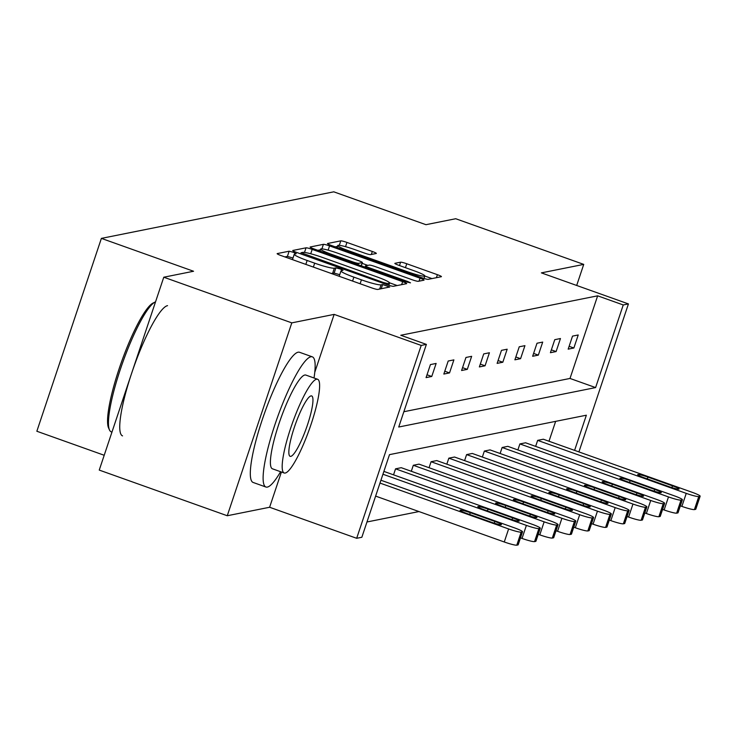 <?xml version="1.0" encoding="UTF-8"?>
<svg xmlns="http://www.w3.org/2000/svg" width="737" height="737" viewBox="0 0 737 737"><rect width="100%" height="100%" fill="white"/><g stroke="black" fill="none" stroke-linecap="round" stroke-linejoin="round"><path stroke-width="1.11" d="M293.437 252.303L289.134 251.206L277.259 253.583A5.426 0.58 18.5 0 0 277.14 253.657A5.426 0.58 18.5 0 0 281.166 255.601L371.641 287.863A5.426 0.58 18.5 0 0 377.786 289.429L389.744 287.006L382.623 284.546L381.084 284.851A17.366 1.843 18.5 0 1 361.425 279.83L353.889 277.14A17.366 1.843 18.5 0 1 340.991 270.921A17.366 1.843 18.5 0 1 341.378 270.691L343 270.332L340.181 268.968L335.879 267.872L334.34 268.185A17.366 1.843 18.5 0 1 314.681 263.164L307.145 260.474A17.366 1.843 18.5 0 1 294.247 254.247A17.366 1.843 18.5 0 1 294.634 254.016L296.256 253.666L293.437 252.303M292.994 258.014L287.393 256.412L284.869 256.918M339.739 274.68L334.137 273.086L332.599 273.39L334.34 268.185M227.263 515.743L99.246 470.086L163.78 277.213L291.797 322.87L227.263 515.743L269.613 507.259L356.671 538.296L421.205 345.432L426.382 344.391L398.735 427.018L595.607 387.579L623.244 304.952L628.431 303.92L578.913 451.91M576.684 285.468L583.732 264.39L541.382 272.874L628.431 303.92M163.78 277.213L193.555 271.253L101.384 238.383L333.778 191.823L425.949 224.693L455.724 218.732L583.732 264.39M376.229 253.491A5.426 0.58 18.5 0 0 376.349 253.417A5.426 0.58 18.5 0 0 372.323 251.474L346.943 242.427A5.426 0.58 18.5 0 0 340.798 240.852L327.606 243.496A5.426 0.58 18.5 0 0 327.486 243.569A5.426 0.58 18.5 0 0 331.512 245.513L421.988 277.775A5.426 0.58 18.5 0 0 428.133 279.351L441.316 276.707A5.426 0.58 18.5 0 0 441.435 276.633A5.426 0.58 18.5 0 0 437.41 274.689L406.75 263.754A5.426 0.58 18.5 0 0 400.606 262.188L394.968 263.312A5.426 0.58 18.5 0 0 394.848 263.385A5.426 0.58 18.5 0 0 398.874 265.329L414.074 270.755A14.519 1.538 18.5 0 1 424.853 275.96A14.519 1.538 18.5 0 1 408.095 271.953L348.537 250.709A14.519 1.538 18.5 0 1 337.758 245.504A14.519 1.538 18.5 0 1 354.515 249.511L364.447 253.058A5.426 0.58 18.5 0 0 370.582 254.624L376.229 253.491M314.782 372.277L334.147 314.386L291.797 322.87M334.147 314.386L421.205 345.432M403.848 411.725L570.005 378.45L597.643 295.823L400.781 335.261L426.382 344.391M597.643 295.823L623.244 304.952M312.184 249.382A5.426 0.58 18.5 0 0 306.039 247.816L292.847 250.46A5.426 0.58 18.5 0 0 292.727 250.534A5.426 0.58 18.5 0 0 296.762 252.478L387.229 284.74A5.426 0.58 18.5 0 0 393.374 286.306L406.566 283.671A5.426 0.58 18.5 0 0 406.686 283.598A5.426 0.58 18.5 0 0 402.651 281.654L312.184 249.382L310.719 253.768M310.231 246.978L323.414 244.334A5.426 0.58 18.5 0 1 329.559 245.9L420.035 278.171A5.426 0.58 18.5 0 1 424.061 280.115A5.426 0.58 18.5 0 1 423.941 280.189L418.294 281.313A5.426 0.58 18.5 0 1 412.149 279.747L375.465 266.665A5.426 0.58 18.5 0 0 369.32 265.09L365.57 265.845A5.426 0.58 18.5 0 0 365.451 265.919A5.426 0.58 18.5 0 0 369.486 267.863L407.681 281.488L410.5 282.842L406.115 281.801L314.137 248.995A5.426 0.58 18.5 0 1 310.111 247.052A5.426 0.58 18.5 0 1 310.231 246.978L310.166 247.181M101.384 238.383L36.85 431.246L104.203 455.273M519.889 443.923L525.582 442.79L674.18 495.78A11.055 1.179 18.5 0 1 682.388 499.75A11.055 1.179 18.5 0 1 682.14 499.889L681.006 500.119A11.055 1.179 18.5 0 1 668.487 496.922L519.889 443.923L517.881 449.929M484.366 451.044L490.059 449.902L638.657 502.901A11.055 1.179 18.5 0 1 646.865 506.863A11.055 1.179 18.5 0 1 646.616 507.01L645.483 507.231A11.055 1.179 18.5 0 1 632.963 504.044L484.366 451.044L482.357 457.051M448.833 458.156L454.526 457.023L603.133 510.013A11.055 1.179 18.5 0 1 611.341 513.984A11.055 1.179 18.5 0 1 611.093 514.122L609.96 514.352A11.055 1.179 18.5 0 1 597.44 511.156L448.833 458.156L446.825 464.163M413.31 465.277L419.003 464.135L567.61 517.134A11.055 1.179 18.5 0 1 575.809 521.096A11.055 1.179 18.5 0 1 575.569 521.243L574.427 521.464A11.055 1.179 18.5 0 1 561.916 518.277L413.31 465.277L411.301 471.284M366.962 521.98L418.966 511.561M548.991 441.242L555.643 421.361M395.548 468.833L401.241 467.691L549.839 520.691A11.055 1.179 18.5 0 1 558.047 524.652A11.055 1.179 18.5 0 1 557.808 524.799L556.665 525.03A11.055 1.179 18.5 0 1 544.155 521.833L395.548 468.833L393.54 474.84M431.071 461.721L436.765 460.579L585.371 513.569A11.055 1.179 18.5 0 1 593.58 517.54A11.055 1.179 18.5 0 1 593.331 517.678L592.198 517.908A11.055 1.179 18.5 0 1 579.678 514.712L431.071 461.721L429.063 467.719M466.604 454.6L472.297 453.458L620.895 506.457A11.055 1.179 18.5 0 1 629.103 510.419A11.055 1.179 18.5 0 1 628.854 510.566L627.721 510.796A11.055 1.179 18.5 0 1 615.202 507.6L466.604 454.6L464.586 460.607M502.127 447.488L507.821 446.346L656.418 499.345A11.055 1.179 18.5 0 1 664.627 503.307A11.055 1.179 18.5 0 1 664.378 503.445L663.245 503.675A11.055 1.179 18.5 0 1 650.725 500.478L502.127 447.488L500.119 453.495M537.651 440.367L543.344 439.224L691.942 492.224A11.055 1.179 18.5 0 1 700.15 496.185A11.055 1.179 18.5 0 1 699.91 496.333L698.768 496.563A11.055 1.179 18.5 0 1 686.248 493.366L537.651 440.367L535.642 446.373M574.593 450.371L586.357 415.207L389.495 454.637L361.849 537.264L356.671 538.296M570.005 378.45L595.607 387.579M573.865 348.002L568.172 349.145L572.529 336.118L578.223 334.976L573.865 348.002L569.121 346.316M556.103 351.567L550.41 352.701L554.768 339.674L560.461 338.532L556.103 351.567L551.359 349.872M538.342 355.123L532.648 356.266L537.006 343.23L542.699 342.088L538.342 355.123L533.597 353.428M520.58 358.679L514.887 359.822L519.244 346.786L524.937 345.653L520.58 358.679L515.836 356.984M502.818 362.236L497.125 363.378L501.482 350.351L507.176 349.209L502.818 362.236L498.074 360.55M485.057 365.801L479.363 366.934L483.721 353.907L489.414 352.765L485.057 365.801L480.312 364.106M467.295 369.357L461.602 370.499L465.959 357.463L471.652 356.321L467.295 369.357L462.541 367.662M449.524 372.913L443.831 374.055L448.197 361.019L453.891 359.886L449.524 372.913L444.78 371.218M431.762 376.469L426.069 377.611L430.436 364.585L436.129 363.442L431.762 376.469L427.018 374.783M294.247 254.247L292.506 259.461A17.366 1.843 18.5 0 0 292.525 259.645M331.005 273.372A17.366 1.843 18.5 0 0 332.599 273.39M340.991 270.921L339.25 276.126A17.366 1.843 18.5 0 0 339.269 276.32M397.206 285.541L389.551 282.815M301.12 252.727L383.268 282.455L387.57 283.552L389.191 283.229A17.366 1.843 18.5 0 0 389.569 282.999A17.366 1.843 18.5 0 0 376.681 276.78L322.401 257.416A17.366 1.843 18.5 0 0 302.732 252.395L301.12 252.727M317.84 250.313L320.392 249.806M362.125 263.349L367.837 265.394M337.389 253.086A14.519 1.538 18.5 0 0 320.632 249.078A14.519 1.538 18.5 0 0 331.41 254.283L352.397 261.764A5.426 0.58 18.5 0 0 358.541 263.339L362.282 262.584A5.426 0.58 18.5 0 0 362.401 262.51A5.426 0.58 18.5 0 0 358.375 260.566L337.389 253.086M431.965 278.577L424.825 276.034M337.472 246.388L335.224 246.831M269.613 507.259L281.414 472.002M375.621 496.102L504.265 541.981A11.055 1.179 -161.5 0 0 516.784 545.177L517.918 544.947A11.055 1.179 -161.5 0 0 518.166 544.8L522.524 531.773A11.055 1.179 18.5 0 0 514.315 527.803L380.928 480.238M522.524 531.773A11.055 1.179 18.5 0 1 522.284 531.911L521.142 532.142A11.055 1.179 18.5 0 1 508.622 528.945L379.979 483.067M494.859 521.437L470.28 512.676A8.844 0.94 18.5 0 0 460.072 510.234A8.844 0.94 18.5 0 0 466.641 513.403L491.22 522.164A8.844 0.94 18.5 0 0 501.427 524.606A8.844 0.94 18.5 0 0 494.859 521.437L494.269 523.187M109.491 429.975L108.56 427.911A67.445 12.225 -70.4 0 1 121.43 362.125A67.445 12.225 -70.4 0 1 153.093 303.045L155.12 302.032A69.103 12.52 109.6 0 0 122.683 362.576A69.103 12.52 109.6 0 0 109.491 429.975A69.103 12.52 109.6 0 0 111.269 431.864L111.95 432.112M314.017 377.989A69.103 12.52 109.6 0 0 312.331 356.846A69.103 12.52 109.6 0 0 310.922 356.772A69.103 12.52 109.6 0 0 276.089 421.251A69.103 12.52 109.6 0 0 265.91 487.019A69.103 12.52 109.6 0 0 267.319 487.093A69.103 12.52 109.6 0 0 280.594 471.717M312.331 356.846L299.535 352.286A69.103 12.52 109.6 0 0 298.126 352.212A69.103 12.52 109.6 0 0 263.284 416.691A69.103 12.52 109.6 0 0 253.104 482.449L265.91 487.019M284.187 472.997L272.414 468.796A49.757 9.019 -70.4 0 1 279.738 421.444A49.757 9.019 -70.4 0 1 304.823 375.022A49.757 9.019 -70.4 0 1 305.837 375.069L317.61 379.269A49.757 9.019 109.6 0 0 316.597 379.214A49.757 9.019 109.6 0 0 291.52 425.645A49.757 9.019 109.6 0 0 284.187 472.997A49.757 9.019 109.6 0 0 285.201 473.043A49.757 9.019 109.6 0 0 310.286 426.622A49.757 9.019 109.6 0 0 317.61 379.269M290.783 456.369A32.059 5.813 109.6 0 0 306.942 426.447A32.059 5.813 109.6 0 0 311.668 395.935A32.059 5.813 109.6 0 0 311.014 395.898A32.059 5.813 109.6 0 0 294.855 425.82A32.059 5.813 109.6 0 0 290.129 456.332A32.059 5.813 109.6 0 0 290.783 456.369M167.548 305.643A69.103 12.52 109.6 0 0 132.715 370.121A69.103 12.52 109.6 0 0 122.535 435.88M520.488 537.872L522.026 538.425A11.055 1.179 -161.5 0 0 534.546 541.612L535.688 541.391A11.055 1.179 -161.5 0 0 535.928 541.244L540.285 528.217A11.055 1.179 18.5 0 0 532.077 524.247L383.885 471.394M540.285 528.217A11.055 1.179 18.5 0 1 540.046 528.355L538.904 528.586A11.055 1.179 18.5 0 1 526.384 525.389L382.936 474.232M512.62 517.881L488.041 509.11A8.844 0.94 18.5 0 0 477.834 506.669A8.844 0.94 18.5 0 0 484.402 509.847L508.981 518.608A8.844 0.94 18.5 0 0 519.189 521.05A8.844 0.94 18.5 0 0 512.62 517.881L512.04 519.631M538.25 534.316L539.788 534.859A11.055 1.179 -161.5 0 0 552.308 538.056L553.45 537.826A11.055 1.179 -161.5 0 0 553.69 537.688L558.047 524.652M530.382 514.325L505.803 505.554A8.844 0.94 18.5 0 0 495.596 503.113A8.844 0.94 18.5 0 0 502.164 506.282L526.743 515.052A8.844 0.94 18.5 0 0 536.951 517.494A8.844 0.94 18.5 0 0 530.382 514.325L529.802 516.075M556.011 530.751L557.55 531.303A11.055 1.179 -161.5 0 0 570.069 534.5L571.212 534.27A11.055 1.179 -161.5 0 0 571.451 534.132L575.809 521.096M548.144 510.759L523.565 501.998A8.844 0.94 18.5 0 0 513.357 499.557A8.844 0.94 18.5 0 0 519.926 502.726L544.505 511.496A8.844 0.94 18.5 0 0 554.712 513.938A8.844 0.94 18.5 0 0 548.144 510.759L547.563 512.519M573.773 527.195L575.311 527.747A11.055 1.179 -161.5 0 0 587.831 530.944L588.974 530.714A11.055 1.179 -161.5 0 0 589.213 530.566L593.58 517.54M565.905 507.203L541.327 498.442A8.844 0.94 18.5 0 0 531.119 496.001A8.844 0.94 18.5 0 0 537.688 499.17L562.267 507.931A8.844 0.94 18.5 0 0 572.474 510.373A8.844 0.94 18.5 0 0 565.905 507.203L565.325 508.954M591.535 523.639L593.073 524.191A11.055 1.179 -161.5 0 0 605.593 527.388L606.735 527.158A11.055 1.179 -161.5 0 0 606.975 527.01L611.341 513.984M583.667 503.647L559.088 494.877A8.844 0.94 18.5 0 0 548.881 492.436A8.844 0.94 18.5 0 0 555.449 495.614L580.028 504.375A8.844 0.94 18.5 0 0 590.236 506.816A8.844 0.94 18.5 0 0 583.667 503.647L583.087 505.398M609.296 520.082L610.844 520.626A11.055 1.179 -161.5 0 0 623.355 523.823L624.497 523.602A11.055 1.179 -161.5 0 0 624.736 523.454L629.103 510.419M601.438 500.091L576.859 491.321A8.844 0.94 18.5 0 0 566.642 488.88A8.844 0.94 18.5 0 0 573.211 492.049L597.79 500.819A8.844 0.94 18.5 0 0 607.997 503.26A8.844 0.94 18.5 0 0 601.438 500.091L600.848 501.842M627.058 516.517L628.606 517.07A11.055 1.179 -161.5 0 0 641.116 520.267L642.259 520.036A11.055 1.179 -161.5 0 0 642.498 519.898L646.865 506.863M619.2 496.526L594.621 487.765A8.844 0.94 18.5 0 0 584.404 485.324A8.844 0.94 18.5 0 0 590.973 488.493L615.552 497.263A8.844 0.94 18.5 0 0 625.759 499.704A8.844 0.94 18.5 0 0 619.2 496.526L618.61 498.286M644.82 512.961L646.367 513.514A11.055 1.179 -161.5 0 0 658.887 516.711L660.02 516.48A11.055 1.179 -161.5 0 0 660.269 516.333L664.627 503.307M636.961 492.97L612.383 484.209A8.844 0.94 18.5 0 0 602.166 481.768A8.844 0.94 18.5 0 0 608.734 484.937L633.313 493.698A8.844 0.94 18.5 0 0 643.521 496.139A8.844 0.94 18.5 0 0 636.961 492.97L636.372 494.72M662.581 509.405L664.129 509.958A11.055 1.179 -161.5 0 0 676.649 513.155L677.782 512.924A11.055 1.179 -161.5 0 0 678.031 512.777L682.388 499.75M654.723 489.414L630.144 480.644A8.844 0.94 18.5 0 0 619.937 478.202A8.844 0.94 18.5 0 0 626.496 481.381L651.075 490.142A8.844 0.94 18.5 0 0 661.292 492.583A8.844 0.94 18.5 0 0 654.723 489.414L654.134 491.164M680.343 505.849L681.891 506.393A11.055 1.179 -161.5 0 0 694.411 509.589L695.544 509.368A11.055 1.179 -161.5 0 0 695.792 509.221L700.15 496.185M672.485 485.858L647.906 477.088A8.844 0.94 18.5 0 0 637.698 474.646A8.844 0.94 18.5 0 0 644.258 477.816L668.837 486.586A8.844 0.94 18.5 0 0 679.053 489.027A8.844 0.94 18.5 0 0 672.485 485.858L671.895 487.608M287.393 256.412L289.134 251.206M381.213 288.747L382.623 284.546M334.137 273.086L335.879 267.872M305.827 264.39L307.145 260.474M313.372 267.08L314.681 263.164M352.572 281.064L353.889 277.14M360.117 283.754L361.425 279.83M379.675 289.051L381.084 284.851M401.647 284.648L402.651 281.654M304.492 252.441L306.039 247.816M300.724 253.887L301.065 252.865M303.589 254.91L303.856 254.136M383.01 283.238L383.268 282.455M387.174 284.722L387.57 283.552M388.528 285.182L389.191 283.229M321.903 248.866L323.414 244.334M328.131 250.165L329.559 245.9M419.031 281.175L420.035 278.171M369.219 268.637L369.486 267.863M407.432 282.234L407.681 281.488M331.153 255.057L331.41 254.283M352.129 262.547L352.397 261.764M358.09 264.666L358.541 263.339M361.213 265.781L362.282 262.584M348.279 251.492L348.537 250.709M407.837 272.727L408.095 271.953M399.482 265.55L400.606 262.188M405.442 267.678L406.75 263.754M436.405 277.692L437.41 274.689M339.296 245.32L340.798 240.852M345.524 246.665L346.943 242.427M371.319 254.477L372.323 251.474M508.622 528.945L504.265 541.981M521.142 532.142L516.784 545.177M522.284 531.911L517.918 544.947M469.672 514.481L470.28 512.676M526.384 525.389L522.026 538.425M538.904 528.586L534.546 541.612M540.046 528.355L535.688 541.391M487.433 510.925L488.041 509.11M544.155 521.833L539.788 534.859M556.665 525.03L552.308 538.056M557.808 524.799L553.45 537.826M505.195 507.369L505.803 505.554M561.916 518.277L557.55 531.303M574.427 521.464L570.069 534.5M575.569 521.243L571.212 534.27M522.957 503.813L523.565 501.998M579.678 514.712L575.311 527.747M592.198 517.908L587.831 530.944M593.331 517.678L588.974 530.714M540.728 500.248L541.327 498.442M597.44 511.156L593.073 524.191M609.96 514.352L605.593 527.388M611.093 514.122L606.735 527.158M558.489 496.692L559.088 494.877M615.202 507.6L610.844 520.626M627.721 510.796L623.355 523.823M628.854 510.566L624.497 523.602M576.251 493.136L576.859 491.321M632.963 504.044L628.606 517.07M645.483 507.231L641.116 520.267M646.616 507.01L642.259 520.036M594.013 489.58L594.621 487.765M650.725 500.478L646.367 513.514M663.245 503.675L658.887 516.711M664.378 503.445L660.02 516.48M611.774 486.015L612.383 484.209M668.487 496.922L664.129 509.958M681.006 500.119L676.649 513.155M682.14 499.889L677.782 512.924M629.536 482.459L630.144 480.644M686.248 493.366L681.891 506.393M698.768 496.563L694.411 509.589M699.91 496.333L695.544 509.368M647.298 478.903L647.906 477.088M300.668 253.869L301.028 252.773M388.814 285.274L389.569 282.999M365.045 267.144L365.451 265.919M319.969 251.068L320.632 249.078M361.296 265.817L362.401 262.51M337.095 247.503L337.758 245.504M424.015 278.457L424.853 275.96"/></g></svg>
